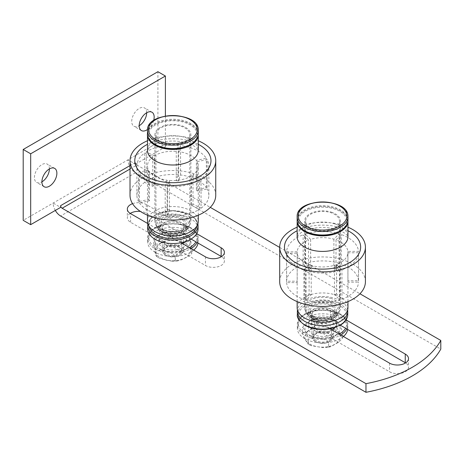 <?xml version="1.0" encoding="UTF-8"?>
<svg xmlns="http://www.w3.org/2000/svg" width="464" height="464" viewBox="0 0 464 464"><rect width="100%" height="100%" fill="white"/><g stroke="black" fill="none" stroke-linecap="round" stroke-linejoin="round"><path stroke-width="0.35" stroke-dasharray="2.32 1.74" d="M340.303 325.206L330.414 319.499A11.113 6.415 0 0 0 318.304 318.107A11.113 6.415 0 0 0 311.443 324.034A11.113 6.415 0 0 0 314.696 328.57L389.534 371.78A11.113 6.415 0 0 0 401.644 373.166A11.113 6.415 0 0 0 408.506 367.239A11.113 6.415 0 0 0 405.611 362.918M329.544 328.5L314.696 319.928A11.113 6.415 180 0 1 311.443 315.392A11.113 6.415 180 0 1 318.304 309.465A11.113 6.415 180 0 1 330.414 310.857L345.993 319.853M191.058 239.041L146.311 213.208A11.113 6.415 0 0 0 140.401 211.427M132.553 203.661A11.113 6.415 180 0 1 146.311 204.566L196.719 233.67M130.239 213.423A11.113 6.415 0 0 0 127.339 217.744A11.113 6.415 0 0 0 130.593 222.279L205.43 265.489A11.113 6.415 0 0 0 217.541 266.875A11.113 6.415 0 0 0 224.402 260.948A11.113 6.415 0 0 0 221.508 256.627M181.006 242.742L147.813 223.578M130.013 169.035L136.955 165.027A2.117 1.224 60 0 1 135.459 162.435L135.459 164.163L127.977 159.842A10.585 6.113 -120 0 0 135.459 172.805L440.8 349.096M136.955 165.027L210.279 207.362M279.688 247.434L359.96 293.776M49.393 168.919A10.585 6.113 120 0 0 47.2 164.07A10.585 6.113 120 0 0 39.046 166.907A10.585 6.113 120 0 0 34.423 177.555A10.585 6.113 120 0 0 36.615 182.404A10.585 6.113 120 0 0 41.911 181.876M153.642 120.547A10.585 6.113 -60 0 1 147.529 129.485M146.682 112.746A10.585 6.113 120 0 0 144.49 107.903A10.585 6.113 120 0 0 136.335 110.739A10.585 6.113 120 0 0 131.718 121.388A10.585 6.113 120 0 0 133.91 126.231A10.585 6.113 120 0 0 139.2 125.709M55.326 210.43A10.585 6.113 60 0 1 53.134 203.052L60.622 207.373M135.459 164.163L165.393 146.879L157.911 142.558L23.2 220.336M165.393 146.879L165.393 116.012M157.911 142.558L157.911 71.7M160.904 141.694A16.936 9.779 0 0 0 179.359 143.817A16.936 9.779 0 0 0 189.811 134.78A16.936 9.779 0 0 0 172.875 125.007A16.936 9.779 0 0 0 155.945 134.78A16.936 9.779 0 0 0 160.904 141.694M164.047 229.755A12.487 7.209 0 0 0 177.654 231.316A12.487 7.209 0 0 0 185.368 224.657A12.487 7.209 0 0 0 172.875 217.442A12.487 7.209 0 0 0 160.387 224.657A12.487 7.209 0 0 0 164.047 229.755M166.141 255.333A9.524 5.498 0 0 0 179.614 255.333A9.524 5.498 0 0 0 179.614 247.556A9.524 5.498 0 0 0 166.141 247.556A9.524 5.498 0 0 0 166.141 255.333L165.393 254.898A10.585 6.113 180 0 1 162.296 250.577A10.585 6.113 180 0 1 172.875 244.47A10.585 6.113 180 0 1 183.46 250.577A10.585 6.113 180 0 1 180.363 254.898A10.585 6.113 180 0 1 165.393 254.898L166.141 255.333M165.393 232.435A10.585 6.113 0 0 0 176.929 233.757A10.585 6.113 0 0 0 183.46 228.114A10.585 6.113 0 0 0 172.875 222.001A10.585 6.113 0 0 0 162.296 228.114A10.585 6.113 0 0 0 165.393 232.435M164.047 233.212A12.487 7.209 0 0 0 177.654 234.772A12.487 7.209 0 0 0 185.368 228.114A12.487 7.209 0 0 0 172.875 220.899A12.487 7.209 0 0 0 160.387 228.114A12.487 7.209 0 0 0 164.047 233.212M311.164 228.433A16.936 9.779 0 0 0 329.405 230.138A16.936 9.779 0 0 0 339.491 221.195A16.936 9.779 0 0 0 322.555 211.422A16.936 9.779 0 0 0 305.619 221.195A16.936 9.779 0 0 0 311.164 228.433M314.151 316.407A12.487 7.209 0 0 0 327.607 317.666A12.487 7.209 0 0 0 335.043 311.071A12.487 7.209 0 0 0 322.555 303.862A12.487 7.209 0 0 0 310.068 311.071A12.487 7.209 0 0 0 314.151 316.407M316.146 341.927A9.524 5.498 0 0 0 329.289 341.748A9.524 5.498 0 0 0 329.289 333.97A9.524 5.498 0 0 0 315.822 333.97A9.524 5.498 0 0 0 315.822 341.748A9.524 5.498 0 0 0 316.146 341.927M315.433 341.516A10.585 6.113 180 0 1 315.073 341.318A10.585 6.113 180 0 1 311.97 336.997A10.585 6.113 180 0 1 322.555 330.884A10.585 6.113 180 0 1 333.14 336.997A10.585 6.113 180 0 1 330.037 341.318A10.585 6.113 180 0 1 315.433 341.516M315.433 319.046A10.585 6.113 0 0 0 326.836 320.114A10.585 6.113 0 0 0 333.14 314.528A10.585 6.113 0 0 0 322.555 308.415A10.585 6.113 0 0 0 311.97 314.528A10.585 6.113 0 0 0 315.433 319.046M314.151 319.864A12.487 7.209 0 0 0 327.607 321.123A12.487 7.209 0 0 0 335.043 314.528A12.487 7.209 0 0 0 322.555 307.319A12.487 7.209 0 0 0 310.068 314.528A12.487 7.209 0 0 0 314.151 319.864M197.183 161.634L207.164 159.581A35.983 20.776 180 0 1 208.864 165.892A35.983 20.776 180 0 1 201.057 178.814L192.989 174.853A25.404 14.662 0 0 0 198.279 165.892A25.404 14.662 0 0 0 197.183 161.634L197.183 191.017L207.164 188.964L207.164 159.581M192.989 174.853L192.989 204.235L201.057 208.197L201.057 178.814M201.057 208.197A35.983 20.776 0 0 0 208.864 195.274A35.983 20.776 0 0 0 207.164 188.964M191.417 175.914L199.485 179.875A35.983 20.776 180 0 1 167.585 186.441L169.493 180.426A25.404 14.662 0 0 0 191.417 175.914L191.417 205.297L199.485 209.258L199.485 179.875M169.493 180.426L169.493 209.809L167.585 215.824L167.585 186.441M167.585 215.824A35.983 20.776 0 0 0 199.485 209.258M167.11 180.177L165.201 186.192A35.983 20.776 180 0 1 139.403 173.519L149.385 171.465A25.404 14.662 0 0 0 167.11 180.177L167.11 209.554L165.201 215.569L165.201 186.192M149.385 171.465L149.385 200.848L139.403 202.901L139.403 173.519M139.403 202.901A35.983 20.776 0 0 0 165.201 215.569M148.573 170.149L138.591 172.202A35.983 20.776 180 0 1 136.892 165.892A35.983 20.776 180 0 1 144.698 152.969L152.766 156.931A25.404 14.662 0 0 0 147.477 165.892A25.404 14.662 0 0 0 148.573 170.149L148.573 199.532L138.591 201.585L138.591 172.202M152.766 156.931L152.766 186.313L144.698 182.352L144.698 152.969M144.698 182.352A35.983 20.776 0 0 0 136.892 195.274A35.983 20.776 0 0 0 138.591 201.585M154.338 155.869L146.27 151.908A35.983 20.776 180 0 1 178.17 145.342L176.262 151.357A25.404 14.662 0 0 0 154.338 155.869L154.338 185.252L146.27 181.285L146.27 151.908M176.262 151.357L176.262 180.74L178.17 174.725L178.17 145.342M178.17 174.725A35.983 20.776 0 0 0 146.27 181.285M215.743 195.274A42.862 24.749 0 0 0 187.676 172.045A42.862 24.749 0 0 0 140.227 179.237A42.862 24.749 0 0 0 130.013 195.274M176.262 180.74A25.404 14.662 180 0 1 178.646 180.989L180.554 174.974A35.983 20.776 0 0 1 206.347 187.647L196.371 189.701A25.404 14.662 180 0 1 197.183 191.017M152.766 186.313A25.404 14.662 180 0 1 154.338 185.252M149.385 200.848A25.404 14.662 180 0 1 148.573 199.532M169.493 209.809A25.404 14.662 180 0 1 167.11 209.554M192.989 204.235A25.404 14.662 180 0 1 191.417 205.297M178.646 151.612L180.554 145.592A35.983 20.776 180 0 1 206.347 158.265L196.371 160.318A25.404 14.662 0 0 0 178.646 151.612L178.646 180.989M180.554 174.974L180.554 145.592M206.347 187.647L206.347 158.265M196.371 189.701L196.371 160.318M147.477 140.772A42.862 24.749 180 0 1 198.279 140.772M147.488 134.357A25.404 14.662 180 0 1 172.875 120.118A25.404 14.662 180 0 1 198.267 134.357M186.58 141.514A17.992 10.388 180 0 1 166.669 144.53A17.992 10.388 180 0 1 154.883 134.78A17.992 10.388 180 0 1 172.875 124.393A17.992 10.388 180 0 1 190.872 134.78A17.992 10.388 180 0 1 186.58 141.514M186.58 227.928A17.992 10.388 0 0 0 190.872 221.2A17.992 10.388 0 0 0 172.875 210.813A17.992 10.388 0 0 0 154.883 221.2A17.992 10.388 0 0 0 166.669 230.95A17.992 10.388 0 0 0 186.58 227.928M147.477 221.2A25.404 14.662 180 0 1 152.766 212.239A25.404 14.662 180 0 1 181.076 207.315A25.404 14.662 180 0 1 198.279 221.2M310.631 239.36L305.219 234.1A35.983 20.776 180 0 1 339.085 233.856L333.906 239.186A25.404 14.662 0 0 0 310.631 239.36L310.631 268.737L305.219 263.482L305.219 234.1M333.906 239.186L333.906 268.569L339.085 263.233L339.085 233.856M339.085 263.233A35.983 20.776 0 0 0 305.219 263.482M336.017 239.871L341.197 234.535A35.983 20.776 180 0 1 358.504 251.343L347.907 251.424A25.404 14.662 0 0 0 336.017 239.871L336.017 269.253L341.197 263.917L341.197 234.535M347.907 251.424L347.907 280.807L358.504 280.726L358.504 251.343M358.504 280.726A35.983 20.776 0 0 0 341.197 263.917M347.942 252.822L358.533 252.741A35.983 20.776 180 0 1 341.968 269.799L336.557 264.544A25.404 14.662 0 0 0 347.942 252.822L347.942 282.205L358.533 282.124L358.533 252.741M336.557 264.544L336.557 293.927L341.968 299.181L341.968 269.799M341.968 299.181A35.983 20.776 0 0 0 358.533 282.124M334.48 265.257L339.892 270.512A35.983 20.776 180 0 1 306.025 270.761L311.205 265.425A25.404 14.662 0 0 0 334.48 265.257L334.48 294.64L339.892 299.895L339.892 270.512M311.205 265.425L311.205 294.808L306.025 300.144L306.025 270.761M306.025 300.144A35.983 20.776 0 0 0 339.892 299.895M309.094 264.741L303.914 270.077A35.983 20.776 180 0 1 286.607 253.269L297.198 253.193A25.404 14.662 0 0 0 309.094 264.741L309.094 294.124L303.914 299.46L303.914 270.077M297.198 253.193L297.198 282.576L286.607 282.651L286.607 253.269M286.607 282.651A35.983 20.776 0 0 0 303.914 299.46M365.417 281.689A42.862 24.749 0 0 0 322.555 256.94A42.862 24.749 0 0 0 279.688 281.689M297.198 282.576A25.404 14.662 180 0 1 297.151 281.689A25.404 14.662 180 0 1 297.169 281.178L286.578 281.254A35.983 20.776 0 0 1 303.137 264.196L308.548 269.456A25.404 14.662 180 0 1 310.631 268.737M311.205 294.808A25.404 14.662 180 0 1 309.094 294.124M336.557 293.927A25.404 14.662 180 0 1 334.48 294.64M347.907 280.807A25.404 14.662 180 0 1 347.954 281.689A25.404 14.662 180 0 1 347.942 282.205M333.906 268.569A25.404 14.662 180 0 1 336.017 269.253M297.169 251.795L286.578 251.871A35.983 20.776 180 0 1 303.137 234.813L308.548 240.074A25.404 14.662 0 0 0 297.169 251.795L297.169 281.178M286.578 281.254L286.578 251.871M303.137 264.196L303.137 234.813M308.548 269.456L308.548 240.074M297.151 227.186A42.862 24.749 180 0 1 347.954 227.186M297.163 220.771A25.404 14.662 180 0 1 334.973 208.406A25.404 14.662 180 0 1 347.948 220.771M331.354 212.135A17.992 10.388 180 0 1 340.547 221.195A17.992 10.388 180 0 1 322.555 231.582A17.992 10.388 180 0 1 304.564 221.195A17.992 10.388 180 0 1 331.354 212.135M331.354 298.555A17.992 10.388 0 0 0 304.564 307.615A17.992 10.388 0 0 0 322.555 318.002A17.992 10.388 0 0 0 340.547 307.615A17.992 10.388 0 0 0 331.354 298.555M297.151 307.615A25.404 14.662 180 0 1 334.973 294.82A25.404 14.662 180 0 1 347.954 307.615M147.685 228.978A25.189 14.541 180 0 1 172.875 214.432A25.189 14.541 180 0 1 198.064 228.978M162.997 230.359A13.972 8.068 180 0 1 158.908 224.657A13.972 8.068 180 0 1 172.875 216.589A13.972 8.068 180 0 1 186.847 224.657A13.972 8.068 180 0 1 178.222 232.104A13.972 8.068 180 0 1 162.997 230.359M162.997 234.68A13.972 8.068 0 0 0 178.222 236.425A13.972 8.068 0 0 0 186.847 228.978A13.972 8.068 0 0 0 172.875 220.91A13.972 8.068 0 0 0 158.908 228.978A13.972 8.068 0 0 0 162.997 234.68M347.658 309.859A25.189 14.541 0 0 0 322.555 296.525A25.189 14.541 0 0 0 297.453 309.859M312.678 321.094A13.972 8.068 0 0 0 327.903 322.845A13.972 8.068 0 0 0 336.528 315.392A13.972 8.068 0 0 0 322.555 307.325A13.972 8.068 0 0 0 308.583 315.392A13.972 8.068 0 0 0 312.678 321.094M312.678 316.773A13.972 8.068 180 0 1 308.583 311.071A13.972 8.068 180 0 1 322.555 303.004A13.972 8.068 180 0 1 336.528 311.071A13.972 8.068 180 0 1 327.903 318.524A13.972 8.068 180 0 1 312.678 316.773M191.951 249.267L191.951 252.747C191.661 253.646 191.255 252.509 190.745 249.33L189.55 240.833C187.241 242.597 184.046 242.655 179.962 241.013C175.908 240.619 172.747 238.972 170.479 236.072C168.461 239.279 165.671 241.338 162.098 242.243C158.555 244.383 155.788 244.708 153.804 243.229L155.011 251.79C155.521 254.939 155.921 256.058 156.206 255.142L156.994 256.621L159.019 257.967L165.793 260.107L172.904 261.319L174.667 260.89L175.276 259.904L175.966 260.89L177.109 261.035L181.018 259.968L189.875 255.641L191.417 254.11L191.951 252.747L191.168 254.44M157.882 257.329L156.043 255.925L156.206 251.685L154.999 243.124C154.489 239.975 154.089 238.861 153.804 239.772L154.495 238.194L156.264 236.599L162.185 233.601L168.119 231.536L169.946 231.704L170.479 232.615L171.268 231.53L173.292 231.194L183.761 233.433L187.874 235.19L188.941 236.083L189.55 237.377L189.712 236.594L187.874 235.19M154.587 238.078L153.833 239.215L153.804 243.229M189.55 240.833L189.55 237.377C189.84 236.472 190.24 237.614 190.756 240.793L191.951 249.29C189.933 247.811 187.137 248.153 183.57 250.316C180.02 251.221 177.26 253.263 175.276 256.447C172.968 253.53 169.772 251.877 165.689 251.482C161.634 249.852 158.473 249.922 156.206 251.685M175.276 259.904L175.276 256.447M170.479 236.072L170.479 232.615M172.161 245.479A8.862 5.116 0 0 0 164.012 250.577A8.862 5.116 0 0 0 172.875 255.699A8.862 5.116 0 0 0 181.743 250.583A8.862 5.116 0 0 0 172.161 245.479M172.161 236.837A8.862 5.116 180 0 1 181.743 241.941A8.862 5.116 180 0 1 173.594 247.039A8.862 5.116 180 0 1 164.012 241.935A8.862 5.116 180 0 1 172.161 236.837M336.725 325.629C334.271 327.648 330.884 328.048 326.546 326.847C322.242 326.888 318.884 325.583 316.477 322.932C314.766 326.337 312.394 328.663 309.355 329.916C306.344 332.398 303.995 332.995 302.313 331.708L302.98 334.886L304.401 338.186L307.847 343.934L308.195 343.952L308.386 343.174L309.221 344.572L311.373 345.697L322.486 347.553L326.836 347.403L327.984 346.927L328.628 345.895L329.214 346.794L330.722 346.701L338.5 342.264L342.345 338.517L342.797 337.102L342.548 337.908L342.13 337.763L340.704 335.681L337.258 328.419L336.742 326.064L336.974 321.366L338.813 323.594L340.953 327.665L342.258 330.855L342.797 333.645C341.086 332.363 338.714 332.978 335.675 335.484C332.665 336.731 330.316 339.045 328.634 342.415C326.18 339.747 322.793 338.442 318.455 338.488C314.151 337.299 310.793 337.711 308.386 339.718L307.719 336.539L305.654 331.986L303.067 327.671L302.615 327.427L302.331 327.897L304.401 324.835L309.43 321.268L314.714 318.559L316.03 318.617L316.477 319.476L317.318 318.304L318.704 317.852L323.449 317.875L330.577 318.855L334.202 319.829L336.081 320.949L336.725 322.173M328.628 345.895L328.634 342.415M308.386 343.174L308.386 339.718M342.797 337.102L342.797 333.645M328.825 333.378A8.862 5.116 0 0 0 319.162 332.265A8.862 5.116 0 0 0 313.687 336.997A8.862 5.116 0 0 0 322.555 342.113A8.862 5.116 0 0 0 331.418 336.997A8.862 5.116 0 0 0 328.825 333.378M328.825 324.736A8.862 5.116 180 0 1 331.418 328.355A8.862 5.116 180 0 1 325.948 333.082A8.862 5.116 180 0 1 316.286 331.975A8.862 5.116 180 0 1 313.687 328.355A8.862 5.116 180 0 1 319.162 323.623A8.862 5.116 180 0 1 328.825 324.736M316.477 322.932L316.477 319.476M302.313 331.708L302.313 328.251M193.737 250.09A25.189 14.541 180 0 1 155.063 252.225A25.189 14.541 180 0 1 147.685 241.941A25.189 14.541 180 0 1 172.875 227.395A25.189 14.541 180 0 1 198.064 241.941A25.189 14.541 180 0 1 197.995 243.043M182.375 243.53A13.972 8.068 180 0 1 162.997 243.322A13.972 8.068 180 0 1 158.908 237.62A13.972 8.068 180 0 1 172.875 229.552A13.972 8.068 180 0 1 186.847 237.62A13.972 8.068 180 0 1 184.858 241.767M162.997 247.643A13.972 8.068 0 0 0 178.222 249.388A13.972 8.068 0 0 0 186.847 241.941A13.972 8.068 0 0 0 172.875 233.873A13.972 8.068 0 0 0 158.908 241.941A13.972 8.068 0 0 0 162.997 247.643M343.412 336.51A25.189 14.541 180 0 1 304.744 338.639A25.189 14.541 180 0 1 297.366 328.355A25.189 14.541 180 0 1 322.555 313.809A25.189 14.541 180 0 1 347.745 328.355A25.189 14.541 180 0 1 347.669 329.457M332.05 329.95A13.972 8.068 180 0 1 312.678 329.736A13.972 8.068 180 0 1 308.583 324.034A13.972 8.068 180 0 1 322.555 315.967A13.972 8.068 180 0 1 336.528 324.034A13.972 8.068 180 0 1 335.141 327.532M312.678 334.057A13.972 8.068 0 0 0 327.903 335.808A13.972 8.068 0 0 0 336.528 328.355A13.972 8.068 0 0 0 322.555 320.288A13.972 8.068 0 0 0 308.583 328.355A13.972 8.068 0 0 0 312.678 334.057M330.414 310.857L330.414 319.499M314.696 328.57L314.696 319.928M389.534 363.138L389.534 371.78M146.311 204.566L146.311 213.208M130.593 222.279L130.593 213.637M205.43 256.847L205.43 265.489M135.459 172.805L60.622 216.015M135.459 162.435L130.013 165.578M198.279 130.459A25.404 14.662 0 0 0 172.875 115.797A25.404 14.662 0 0 0 147.477 130.459M147.477 133.916A25.404 14.662 180 0 1 172.875 119.254A25.404 14.662 180 0 1 198.279 133.916M161.652 231.136A15.875 9.164 0 0 0 188.21 227.029A15.875 9.164 0 0 0 168.768 215.801A15.875 9.164 0 0 0 161.652 231.136M160.904 230.707A16.936 9.779 180 0 1 155.945 223.793A16.936 9.779 180 0 1 172.875 214.014A16.936 9.779 180 0 1 189.811 223.793A16.936 9.779 180 0 1 179.359 232.824A16.936 9.779 180 0 1 160.904 230.707M155.666 144.722A24.343 14.053 0 0 0 196.388 138.417A24.343 14.053 0 0 0 166.576 121.208A24.343 14.053 0 0 0 155.666 144.722M347.954 216.874A25.404 14.662 0 0 0 322.555 202.211A25.404 14.662 0 0 0 297.151 216.874M297.151 220.33A25.404 14.662 180 0 1 322.555 205.668A25.404 14.662 180 0 1 347.954 220.33M311.878 317.852A15.875 9.164 0 0 0 338.07 313.02A15.875 9.164 0 0 0 317.724 302.342A15.875 9.164 0 0 0 311.878 317.852M311.164 317.44A16.936 9.779 180 0 1 305.619 310.207A16.936 9.779 180 0 1 322.555 300.428A16.936 9.779 180 0 1 339.491 310.207A16.936 9.779 180 0 1 329.405 319.145A16.936 9.779 180 0 1 311.164 317.44M306.182 231.594A24.343 14.053 0 0 0 346.341 224.187A24.343 14.053 0 0 0 315.143 207.808A24.343 14.053 0 0 0 306.182 231.594M198.279 144.31A38.1 21.999 0 0 0 147.477 144.31M147.477 150.342A25.404 14.662 180 0 1 172.875 135.674A25.404 14.662 180 0 1 198.279 150.336L196.052 147.552C193.801 145.597 190.194 143.933 185.24 142.547C176.97 140.54 168.705 140.546 160.445 142.57C155.591 143.927 152.041 145.563 149.791 147.482L147.477 150.336M347.954 230.724A38.1 21.999 0 0 0 341.185 227.934A38.1 21.999 0 0 0 297.151 230.724M334.973 223.961A25.404 14.662 180 0 1 347.954 236.75L347.646 236.048C347.385 235.55 345.529 232.522 337.276 229.645C328.512 226.989 319.47 226.763 310.161 228.972C305.289 230.33 301.722 231.971 299.466 233.897L297.151 236.75A25.404 14.662 180 0 1 334.973 223.961M148.851 225.962A24.134 13.932 180 0 1 172.875 210.726A24.134 13.932 180 0 1 196.904 225.962M198.064 225.521A25.189 14.541 0 0 0 172.875 210.975A25.189 14.541 0 0 0 147.685 225.521M305.492 325.241A24.134 13.932 0 0 0 345.866 319A24.134 13.932 0 0 0 316.309 301.936A24.134 13.932 0 0 0 305.492 325.241M297.366 314.528A25.189 14.541 180 0 1 322.555 299.982A25.189 14.541 180 0 1 347.745 314.528M189.034 254.608A17.603 10.162 180 0 1 158.752 256.644A17.603 10.162 180 0 1 170.845 240.485A17.603 10.162 180 0 1 189.034 254.608M189.034 245.972A17.603 10.162 0 0 0 170.845 231.843A17.603 10.162 0 0 0 158.752 248.002A17.603 10.162 0 0 0 189.034 245.972M327.7 346.712A17.603 10.162 180 0 1 305.405 334.712A17.603 10.162 180 0 1 334.556 329.562A17.603 10.162 180 0 1 327.7 346.712M327.7 338.07A17.603 10.162 0 0 0 334.556 320.92A17.603 10.162 0 0 0 305.405 326.07A17.603 10.162 0 0 0 327.7 338.07M189.561 247.683A24.134 13.932 180 0 1 155.817 247.469A24.134 13.932 180 0 1 153.323 229.454A24.134 13.932 180 0 1 183.727 225.173A24.134 13.932 180 0 1 195.883 241.825M197.078 242.515A25.189 14.541 0 0 0 198.064 238.484A25.189 14.541 0 0 0 172.875 223.938A25.189 14.541 0 0 0 147.685 238.484A25.189 14.541 0 0 0 155.063 248.768A25.189 14.541 0 0 0 191.058 248.547M339.242 334.097A24.134 13.932 180 0 1 305.492 333.883A24.134 13.932 180 0 1 302.998 315.874A24.134 13.932 180 0 1 333.407 311.588A24.134 13.932 180 0 1 345.558 328.239M346.753 328.93A25.189 14.541 0 0 0 347.745 324.899A25.189 14.541 0 0 0 322.555 310.352A25.189 14.541 0 0 0 297.366 324.899A25.189 14.541 0 0 0 304.744 335.182A25.189 14.541 0 0 0 340.738 334.962M311.443 315.392L311.443 324.034M408.506 358.597L408.506 367.239M127.339 209.102L127.339 217.744M224.402 252.306L224.402 260.948M44.103 186.725L36.615 182.404M54.688 168.391L47.2 164.07M141.392 130.552L133.91 126.231M151.977 112.224L144.49 107.903M189.811 134.78L189.811 223.793C189.701 226.751 187.99 229.204 184.689 231.159L178.072 233.531C171.703 234.604 166.054 233.827 161.124 231.188C157.348 228.572 155.62 226.107 155.945 223.793L155.945 134.78M179.614 255.333L180.363 254.898M162.296 228.114L162.296 250.577M183.46 228.114L183.46 242.173M183.46 242.881L183.46 250.577M160.387 224.657L160.387 228.114M185.368 224.657L185.368 228.114M339.491 221.195L339.491 310.207C339.375 313.165 337.67 315.624 334.364 317.573L327.746 319.945C321.697 320.984 316.245 320.311 311.385 317.927C307.064 315.05 305.138 312.475 305.619 310.207L305.619 221.195M329.289 341.748L330.037 341.318M315.822 341.748L315.073 341.318M311.97 314.528L311.97 336.997M333.14 314.528L333.14 328.147M333.14 329.301L333.14 336.997M310.068 311.071L310.068 314.528M335.043 311.071L335.043 314.528M208.864 195.274L208.864 165.892M136.892 195.274L136.892 165.892M190.872 221.2L190.872 134.78M154.883 221.2L154.883 134.78M198.279 215.209L198.279 165.892M147.477 215.209L147.477 165.892M340.547 307.615L340.547 221.195M304.564 307.615L304.564 221.195M347.954 301.623L347.954 281.689M297.151 301.623L297.151 281.689M197.89 223.747L195.153 218.469L189.527 214.235L172.875 210.528L156.229 214.235L150.603 218.469L147.859 223.747M186.847 228.978L186.847 224.657M158.908 228.978L158.908 224.657M308.583 311.071L308.583 315.392M336.528 311.071L336.528 315.392M177.637 260.983L172.486 261.325M173.269 231.194L168.119 231.536M164.012 250.577L164.012 241.941M181.743 250.577L181.743 241.941M342.716 337.699L342.571 338.07M330.507 346.759L325.711 347.594M310.677 345.419L307.835 343.923M337.276 321.424L334.434 319.928M319.4 317.759L314.598 318.588M302.54 327.277L302.389 327.654M313.687 336.997L313.687 328.355M331.418 336.997L331.418 328.355M198.064 241.941L198.064 238.484C199.276 219.037 146.479 219.037 147.685 238.484L147.685 241.941M186.847 241.941L186.847 237.62M158.908 241.941L158.908 237.62M347.745 328.355L347.745 324.899C348.951 305.451 296.16 305.451 297.366 324.899L297.366 328.355M336.528 328.355L336.528 324.034M308.583 328.355L308.583 324.034"/><path stroke-width="0.7" d="M440.8 349.096A116.597 67.315 180 0 1 365.963 392.3L365.963 383.658A116.597 67.315 0 0 0 440.8 340.454L440.8 349.096M405.611 362.918A11.113 6.415 0 0 0 405.252 362.703L340.303 325.206M345.993 319.853L405.252 354.061A11.113 6.415 180 0 1 408.506 358.597A11.113 6.415 180 0 1 401.644 364.524A11.113 6.415 180 0 1 389.534 363.138L329.544 328.5M221.508 256.627A11.113 6.415 0 0 0 221.148 256.412L191.058 239.041M196.719 233.67L221.148 247.77A11.113 6.415 180 0 1 224.402 252.306A11.113 6.415 180 0 1 217.541 258.233A11.113 6.415 180 0 1 205.43 256.847L181.006 242.742M147.813 223.578L130.593 213.637A11.113 6.415 180 0 1 127.339 209.102A11.113 6.415 180 0 1 132.553 203.661M140.401 211.427A11.113 6.415 0 0 0 130.239 213.423M210.279 207.362L279.688 247.434M359.96 293.776L440.8 340.454M23.2 149.472L157.911 71.7L165.393 76.021L30.682 153.793L23.2 149.472L23.2 220.336L30.682 224.657L60.622 207.373L60.622 205.645A2.117 1.224 -120 0 0 62.118 208.237L365.963 383.658M55.326 210.43A10.585 6.113 60 0 0 60.622 216.015L365.963 392.3M56.875 173.24A10.585 6.113 -60 0 1 52.258 183.889A10.585 6.113 -60 0 1 44.103 186.725A10.585 6.113 -60 0 1 44.103 174.505A10.585 6.113 -60 0 1 54.682 168.391A10.585 6.113 -60 0 1 56.875 173.24M41.911 181.876A10.585 6.113 120 0 0 49.393 168.919M147.529 129.485A10.585 6.113 -60 0 1 141.392 130.552A10.585 6.113 -60 0 1 141.392 118.332A10.585 6.113 -60 0 1 151.977 112.224A10.585 6.113 -60 0 1 154.17 117.067A10.585 6.113 -60 0 1 153.642 120.547M139.2 125.709A10.585 6.113 120 0 0 146.682 112.746M165.393 116.012L165.393 76.021M30.682 224.657L30.682 153.793M130.013 160.706L130.013 195.274A42.862 24.749 0 0 0 172.875 220.023A42.862 24.749 0 0 0 215.743 195.274L215.743 160.706A42.862 24.749 180 0 1 172.875 185.455A42.862 24.749 180 0 1 130.013 160.706A42.862 24.749 180 0 1 140.227 144.669A42.862 24.749 180 0 1 147.477 140.772M198.279 140.772A42.862 24.749 180 0 1 215.743 160.706M198.267 134.357A25.404 14.662 180 0 1 198.279 134.78A25.404 14.662 180 0 1 192.224 144.287A25.404 14.662 180 0 1 164.111 148.544A25.404 14.662 180 0 1 147.477 134.78A25.404 14.662 180 0 1 147.488 134.357M198.279 215.209L198.279 221.2A25.404 14.662 180 0 1 192.224 230.701A25.404 14.662 180 0 1 164.111 234.964A25.404 14.662 180 0 1 147.477 221.2L147.477 215.209M279.688 247.121L279.688 281.689A42.862 24.749 0 0 0 301.594 303.276A42.862 24.749 0 0 0 365.417 281.689L365.417 247.121A42.862 24.749 180 0 1 301.594 268.708A42.862 24.749 180 0 1 279.688 247.121A42.862 24.749 180 0 1 297.151 227.186M347.954 227.186A42.862 24.749 180 0 1 365.417 247.121M347.948 220.771A25.404 14.662 180 0 1 347.954 221.195A25.404 14.662 180 0 1 322.555 235.863A25.404 14.662 180 0 1 297.151 221.195A25.404 14.662 180 0 1 297.163 220.771M347.954 301.623L347.954 307.615A25.404 14.662 180 0 1 311.205 320.734A25.404 14.662 180 0 1 297.151 307.615L297.151 301.623M198.064 225.521L198.064 228.978A25.189 14.541 180 0 1 182.514 242.411A25.189 14.541 180 0 1 155.063 239.262A25.189 14.541 180 0 1 147.685 228.978L147.685 225.521A25.189 14.541 0 0 0 155.063 235.805A25.189 14.541 0 0 0 182.514 238.954A25.189 14.541 0 0 0 198.064 225.521L197.89 223.747M297.453 309.859A25.189 14.541 0 0 0 297.366 311.071A25.189 14.541 0 0 0 304.744 321.355A25.189 14.541 0 0 0 332.195 324.504A25.189 14.541 0 0 0 347.745 311.071A25.189 14.541 0 0 0 347.658 309.859M197.995 243.043A25.189 14.541 180 0 1 193.737 250.09M184.858 241.767A13.972 8.068 180 0 1 182.375 243.53M347.669 329.457A25.189 14.541 180 0 1 343.412 336.51M335.141 327.532A13.972 8.068 180 0 1 332.05 329.95M405.252 354.061L405.252 362.703M221.148 247.77L221.148 256.412M62.118 208.237L130.013 169.035M130.013 165.578L60.622 205.645M154.918 140.83A25.404 14.662 0 0 0 182.596 144.008A25.404 14.662 0 0 0 198.279 130.459C199.497 110.861 146.259 110.861 147.477 130.459A25.404 14.662 0 0 0 154.918 140.83M155.666 139.536A24.343 14.053 180 0 1 166.576 116.023A24.343 14.053 180 0 1 196.388 133.232A24.343 14.053 180 0 1 155.666 139.536M198.279 130.459L198.279 133.916A25.404 14.662 180 0 1 182.596 147.465A25.404 14.662 180 0 1 154.918 144.287A25.404 14.662 180 0 1 147.477 133.916L147.477 130.459M305.469 227.725A25.404 14.662 0 0 0 332.833 230.289A25.404 14.662 0 0 0 347.954 216.874C349.177 197.275 295.933 197.275 297.151 216.874A25.404 14.662 0 0 0 305.469 227.725M306.182 226.409A24.343 14.053 180 0 1 315.143 202.623A24.343 14.053 180 0 1 346.341 219.002A24.343 14.053 180 0 1 306.182 226.409M347.954 216.874L347.954 220.33A25.404 14.662 180 0 1 332.833 233.746A25.404 14.662 180 0 1 305.469 231.182A25.404 14.662 180 0 1 297.151 220.33L297.151 216.874M147.477 144.31A38.1 21.999 0 0 0 146.27 176.453A38.1 21.999 0 0 0 201.898 174.963A38.1 21.999 0 0 0 198.279 144.31M198.279 134.78L198.279 150.336A25.404 14.662 180 0 1 192.224 159.836A25.404 14.662 180 0 1 164.111 164.099A25.404 14.662 180 0 1 147.477 150.342L147.477 134.78M297.151 230.724A38.1 21.999 0 0 0 295.116 262.386A38.1 21.999 0 0 0 349.989 262.386A38.1 21.999 0 0 0 347.954 230.724M347.954 221.195L347.954 236.75A25.404 14.662 180 0 1 322.555 251.418A25.404 14.662 180 0 1 297.151 236.756L297.151 221.195M196.904 225.962A24.134 13.932 180 0 1 181.059 237.759A24.134 13.932 180 0 1 155.817 234.506A24.134 13.932 180 0 1 148.851 225.962M304.744 324.812A25.189 14.541 180 0 1 297.366 314.528C296.682 317.521 299.21 321.111 304.964 325.293C312.33 329.231 320.786 330.397 330.345 328.79L340.495 325.09C345.187 322.231 347.606 318.71 347.745 314.528A25.189 14.541 180 0 1 332.195 327.961A25.189 14.541 180 0 1 304.744 324.812M195.883 241.825A24.134 13.932 180 0 1 189.561 247.683M191.058 248.547A25.189 14.541 0 0 0 197.078 242.515M345.558 328.239A24.134 13.932 180 0 1 339.242 334.097M340.738 334.962A25.189 14.541 0 0 0 346.753 328.93M198.279 133.916C198.145 138.046 195.796 141.543 191.232 144.408L180.734 148.3C171.094 149.918 162.562 148.741 155.133 144.774C149.338 140.557 146.786 136.938 147.477 133.916M183.46 242.173L183.46 242.881M347.954 220.33C347.826 224.46 345.471 227.957 340.907 230.823L330.409 234.714C321.256 236.275 313.014 235.26 305.689 231.669C298.311 227.551 296.972 222.79 297.151 220.33M333.14 328.147L333.14 329.301M147.859 223.747L147.685 225.521M297.366 311.071L297.366 314.528M347.745 311.071L347.745 314.528"/></g></svg>
